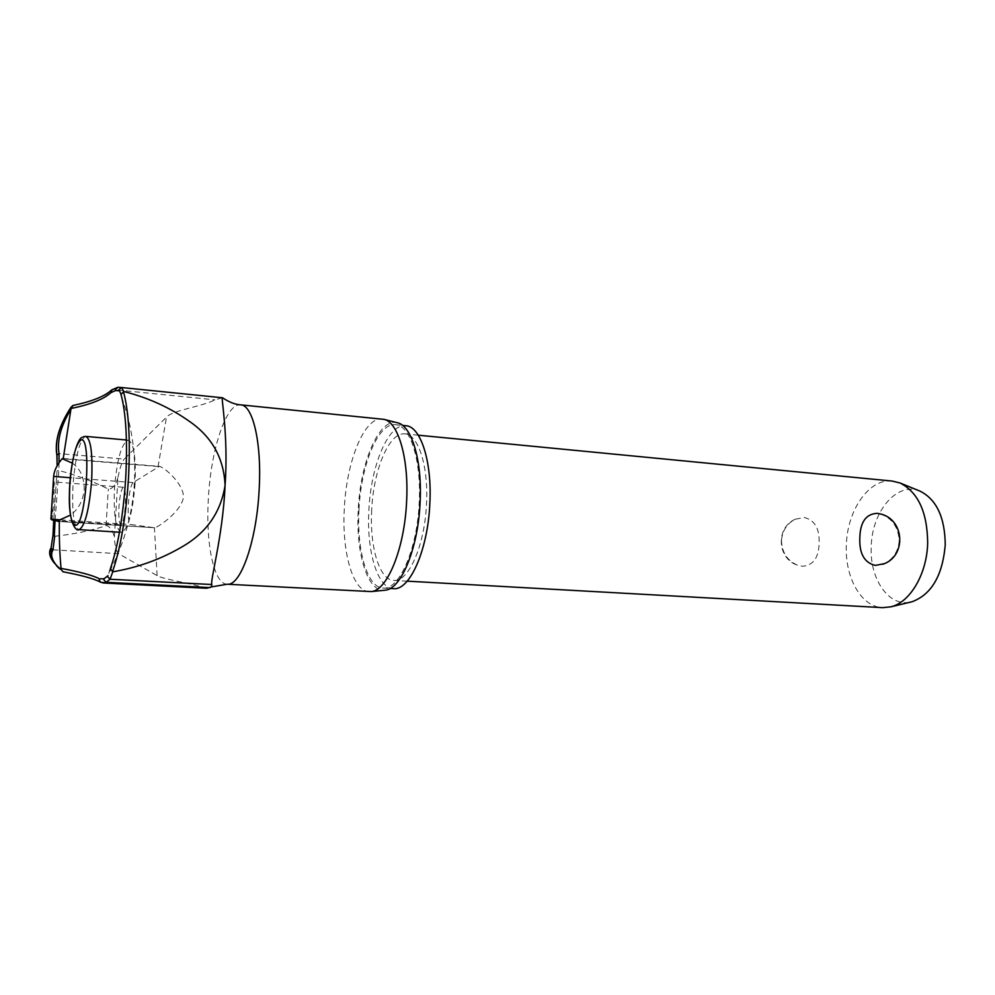 <?xml version="1.0" encoding="UTF-8"?>
<svg xmlns="http://www.w3.org/2000/svg" width="995" height="995" viewBox="0 0 995 995"><rect width="100%" height="100%" fill="white"/><g stroke="black" fill="none" stroke-linecap="round" stroke-linejoin="round"><path stroke-width="0.75" stroke-dasharray="4.97 3.73" d="M54.713 536.243C73.157 534.34 90.271 530.845 106.067 525.746L107.062 525.596C111.179 527.959 113.592 532.126 114.325 538.121L118.019 477.152C116.365 483.682 113.442 487.749 109.263 489.341L108.306 489.055C93.294 481.48 76.814 475.299 58.842 470.473L55.061 520.733M111.054 390.475L113.119 389.567C106.005 396.147 92.796 401.458 73.518 405.512L72.859 405.512M123.479 487.239C121.402 488.445 119.91 494.988 118.965 506.853C118.48 517.686 119.114 523.681 120.88 524.838C122.907 523.718 124.387 517.176 125.333 505.199C125.818 494.291 125.208 488.296 123.479 487.239L54.29 481.978L52.436 500L51.827 519.813M133.069 482.575C130.83 485.087 129.25 492.363 128.343 504.403C127.808 516.368 128.542 523.059 130.544 524.489L154.797 527.773C158.367 527.002 181.388 511.679 183.503 497.052C183.441 483.247 163.939 467.103 159.399 466.356L133.069 482.575L70.334 477.724M222.208 397.863L214.895 399.841C202.507 406.482 172.334 410.276 166.488 417.104L124.275 459.056L59.016 453.62M118.019 477.152C119.922 467.687 122.012 461.643 124.275 459.056M393.448 588.642C377.391 588.356 366.483 551.093 368.896 510.174C370.799 465.784 388.224 423.659 405.562 425.698M358.996 509.44C360.936 464.926 378.175 422.664 395.301 424.678C410.052 424.803 421.594 460.337 419.193 502.848C417.253 549.339 399.132 590.296 383.15 588.095C367.304 587.809 356.571 550.459 358.996 509.44M369.182 591.664C352.74 591.378 341.733 551.889 344.32 508.607C346.384 461.655 364.269 416.942 382.018 419.032M397.527 422.813C379.431 417.278 360.277 461.941 358.262 509.515C355.663 552.847 367.453 592.013 384.393 590.296M51.964 520.285L53.817 502.239L54.29 481.978M52.984 549.812L118.554 553.668L157.135 575.62C162.396 579.102 192.271 583.592 204.124 587.622L206.699 588.256M72.249 463.073C80.272 468.608 84.264 477.463 84.239 489.652C82.946 500.995 78.331 509.49 70.396 515.124M110.395 568.667L107.92 575.657M135.071 483.806C132.534 513.482 127.957 529.663 121.365 532.337C115.681 529.427 113.393 514.825 114.5 488.533C116.925 459.342 121.502 443.21 128.218 440.151C133.815 442.675 136.104 457.227 135.071 483.806M892.105 481.045C868.909 478.458 847.019 510.547 846.335 545.409C844.805 577.498 861.247 606.975 882.689 607.659M880.351 513.917C892.117 518.134 898.398 527.076 899.206 540.745C898.249 551.541 893.236 559.19 884.194 563.692M371.707 509.875C369.531 546.74 379.381 580.16 393.771 580.408C408.36 582.386 424.778 545.621 426.494 504.03C428.634 465.983 418.124 434.031 404.654 433.882C389.132 432.041 373.423 469.864 371.707 509.875M781.473 540.559C781.958 552.623 787.393 560.869 797.779 565.297L802.467 566.292C813.164 565.434 818.711 557.797 819.096 543.369C819.743 528.78 814.793 520.161 804.246 517.487L795.328 519.216C786.983 523.494 782.368 530.609 781.473 540.559M920.188 491.207C897.328 480.859 871.682 511.48 871.222 546.877C869.555 579.165 888.983 607.472 911.01 602M57.026 470.996L53.718 520.41L57.026 470.996L58.431 470.436M120.843 393.883L120.992 394.567M59.066 462.7L58.842 470.473M118.554 553.668C116.539 552.15 115.121 546.976 114.325 538.121M106.067 525.746L108.306 489.055M56.864 565.832L63.158 571.777C82.075 575.346 94.811 578.879 101.366 582.386L103.443 582.995M100.122 581.951L204.124 587.622M158.056 466.717L166.488 417.104M227.146 584.239C213.801 584.127 205.555 543.32 208.378 498.458C210.853 449.802 226.089 403.099 240.479 404.841L240.877 404.878M157.135 575.62L154.436 527.736M154.698 527.76L59.327 521.467M109.811 570.931C124.425 543.071 132.621 513.607 134.412 482.538C135.929 453.645 131.738 425.4 121.863 397.826C126.34 417.092 127.646 444.093 125.768 478.831C123.231 516.293 118.119 546.205 110.445 568.58M85.918 436.419L84.973 436.556C79.202 441.569 75.222 457.849 73.021 485.411C71.814 511.977 73.754 526.716 78.866 529.614M220.89 397.776L117.982 387.316L113.119 389.567L214.895 399.841M73.518 405.512L70.794 409.579M158.317 466.555L63.083 458.745M60.421 519.838L130.544 524.489M395.301 424.678L402.565 425.4M59.327 521.479L154.797 527.773M63.22 458.459L159.399 466.356M83.717 436.631L82.411 437.191M121.365 532.337L119.475 532.226M407.191 581.155L393.771 580.408M795.328 519.216C775.428 527.586 777.083 558.916 797.779 565.297M418.286 435.201L404.654 433.882M128.218 440.151L126.415 439.989M51.292 558.643C52.859 562.561 56.516 566.864 62.25 571.54M110.184 569.513L110.37 568.705M220.853 397.764L117.833 387.304M71.329 406.781L71.914 405.935M53.68 520.397L120.88 524.838M383.15 588.095L390.177 588.468"/><path stroke-width="1.49" d="M111.054 390.475C104.201 396.557 91.465 401.57 72.859 405.512L71.031 408.497C90.483 404.492 103.766 399.219 110.88 392.677L111.651 389.916L117.833 387.304M104.127 578.742L103.841 579.799L106.166 582.299L110.035 579.239L107.622 576.727L107.92 575.657L104.127 578.742L99.525 578.866C92.97 575.408 80.147 571.914 61.056 568.381L61.093 569.575C50.72 560.869 47.387 553.606 51.093 547.797L52.996 535.31L53.718 520.41L52.996 535.31L51.093 547.797M63.158 571.777L61.093 569.575M402.565 425.4L405.562 425.698C420.487 425.848 432.216 461.294 429.828 503.669C427.925 550.024 409.629 590.843 393.448 588.642L390.177 588.468M240.877 404.878L383.971 419.355C398.323 422.191 409.007 458.72 406.594 501.542C404.579 548.531 387.229 590.794 371.172 591.577L227.146 584.239L211.313 586.926L211.86 584.525C209.758 581.801 222.967 536.019 225.069 485.361C228.688 435.064 220.591 395.09 222.494 397.764L222.208 397.863M384.393 590.296L385.09 590.222C401.022 589.413 418.149 548.369 420.077 502.749C422.402 461.183 411.781 425.636 397.527 422.813L383.971 419.355M61.056 568.381C59.675 554.004 59.103 537.909 59.339 520.099L58.257 521.405L50.956 519.203L53.643 476.431C54.066 470.846 56.914 464.926 62.187 458.67L72.249 463.073M51.827 519.813L53.68 520.397M99.525 578.866L99.177 579.898L100.594 582.212L103.443 582.995L206.699 588.256L211.313 586.913M70.396 515.124L59.339 520.099M211.86 584.525L110.035 579.239L112.796 571.802L110.395 568.667C118.007 546.417 123.094 516.467 125.668 478.782C127.522 443.845 126.253 416.868 121.863 397.826L120.992 394.567L123.728 391.495L121.664 387.528L118.99 389.692L120.843 393.883M51.292 558.643L51.193 548.444L52.984 549.812L54.713 536.243L52.996 535.31M407.191 581.155L882.689 607.659L890.873 606.826C910.077 602.448 927.004 573.891 927.676 542.959C927.328 512.201 918.124 492.214 900.077 482.998L892.105 481.045L418.286 435.201M884.194 563.692L875.364 565.396C864.332 562.784 859.158 553.556 859.829 537.686C860.24 522.052 866.011 513.942 877.13 513.333L880.351 513.917C904.903 519.452 906.656 556.702 882.689 564.289M911.01 602L911.967 601.776C931.494 594.55 942.588 575.545 945.25 544.787C944.914 517.412 936.569 499.552 920.188 491.207L900.077 482.998M110.88 392.677L115.582 390.55L119.151 390.799M70.794 409.579C60.869 425.76 56.939 440.437 59.016 453.62L56.951 455.101L57.138 465.784L56.902 455.362C54.476 441.108 59.252 425.076 71.217 407.266M59.016 453.62L59.066 462.7M63.17 458.906L71.031 408.497M123.728 391.495C148.118 397.639 170.083 407.639 189.635 421.519C212.072 437.054 223.887 458.334 225.069 485.361C220.84 512.238 206.599 532.673 182.359 546.653C161.178 559.153 137.994 567.536 112.796 571.802M121.303 387.515L118.019 387.316L115.42 389.455L115.582 390.55M222.494 397.776L222.519 397.776C229.074 402.129 235.069 404.48 240.479 404.841C252.867 404.592 261.959 443.248 259.123 490.05C256.598 541.23 240.504 586.465 227.146 584.239M59.327 521.467L58.257 521.405M112.472 571.814C120.494 548.705 125.818 517.686 128.467 478.769C130.494 440.051 128.803 410.947 123.405 391.458M55.061 520.733L54.302 536.205M82.411 437.191C76.292 438.758 69.563 468.147 69.389 494.49C68.394 522.86 76.316 531.964 78.866 529.614L79.214 529.601C85.073 526.019 89.214 509.639 91.652 480.461C92.784 453.596 90.844 438.907 85.806 436.407L83.717 436.631M69.824 484.913C68.705 510 70.57 523.482 75.421 525.348C86.254 526.044 91.95 433.372 80.694 440.163C75.471 444.703 71.839 459.628 69.824 484.913M52.984 549.812C50.372 554.327 51.665 559.675 56.864 565.832M103.443 582.995L106.166 582.299L210.044 587.61M71.329 406.781C59.551 424.455 54.75 440.561 56.951 455.101L56.902 455.362M63.083 458.745L62.187 458.67M50.956 519.203L60.421 519.838M70.334 477.724L53.643 476.431M121.776 387.54L222.432 397.764M62.859 571.752C81.254 575.222 93.679 578.63 100.122 581.951M58.307 521.405L59.327 521.479M119.475 532.226L78.866 529.614M911.967 601.776L890.873 606.826M126.415 439.989L85.918 436.419M109.823 570.906L110.184 569.513M385.09 590.222L371.172 591.577"/></g></svg>
